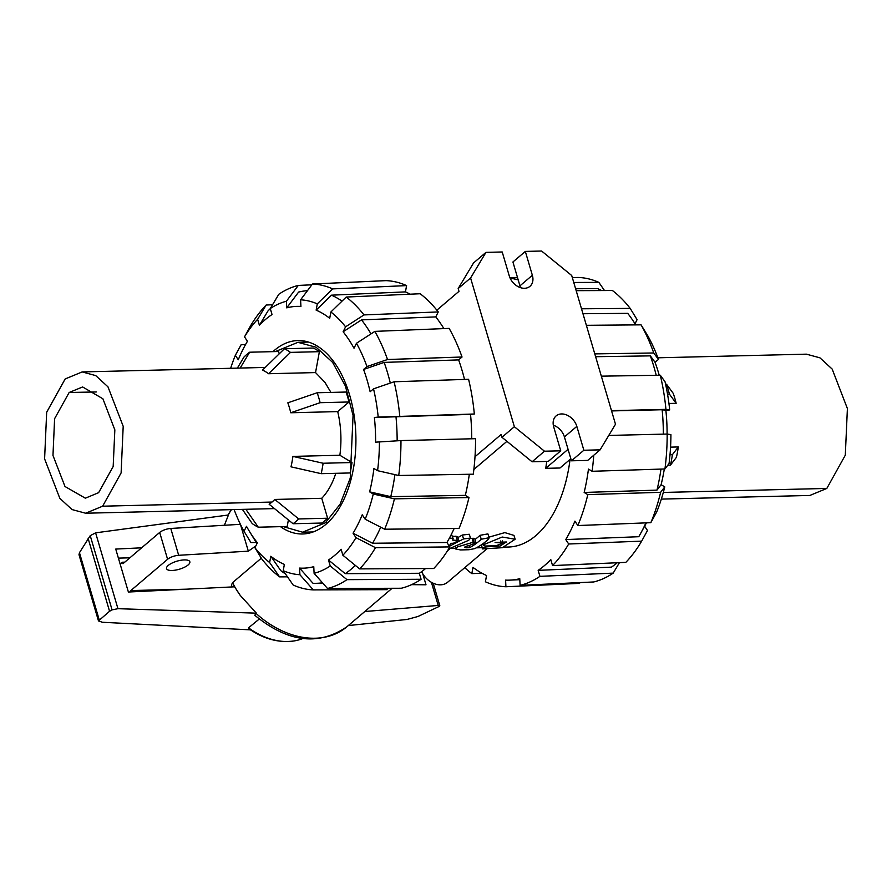 <?xml version="1.0" encoding="UTF-8"?>
<svg xmlns="http://www.w3.org/2000/svg" width="892" height="892" viewBox="0 0 892 892"><rect width="100%" height="100%" fill="white"/><g stroke="black" fill="none" stroke-linecap="round" stroke-linejoin="round"><path stroke-width="1.34" d="M448.598 549.004L468.746 540.273L470.53 538.077L463.595 538.902L448.687 546.606L450.984 543.317L453.314 543.261L458.789 540.574L452.712 540.095L453.125 538.512L449.468 537.987M457.875 537.608L462.324 535.022L469.237 534.252L470.53 538.077M452.333 536.159L457.574 536.649L458.789 540.574M451.43 534.219L453.125 538.512M469.56 545.369L475.927 542.782L473.228 542.236L457.774 546.807A119.26 68.595 88.6 0 1 457.641 546.885L455.6 548.948L460.506 549.94L469.002 549.728L474.734 548.613A119.26 68.595 -91.4 0 0 488.548 539.136L489.184 537.72L481.256 539.236A119.26 68.595 88.6 0 1 469.526 547.699L465.936 547.788L465.078 546.774A119.26 68.595 -91.4 0 0 465.657 546.428L469.56 545.369M464.487 547.432L465.078 546.774M470.563 538.311L474.845 538.768L475.927 542.782M475.035 539.459A114.845 66.053 -91.4 0 0 480.019 535.323L487.891 533.895L489.184 537.72M480.019 535.323L481.256 539.236M469.08 545.402L469.526 547.699M485.315 546.027L496.108 545.759L503.043 542.994L495.093 542.503L506.388 541.99L500.2 545.993L490.767 546.662C485.772 546.651 482.985 547.409 482.416 548.926L502.397 547.688L515.152 539.236L502.207 537.029L484.122 544.499L483.364 545.491L485.315 546.027M481.379 544.388L482.416 548.926M488.983 537.14L504.839 532.613L513.982 535.412L515.152 539.236M504.604 547.13L508.228 547.041A114.845 66.053 -91.4 0 0 570.055 459.425M570.835 458.756L559.975 467.999L545.703 468.345A114.845 66.053 -91.4 0 0 546.751 461.409M486.207 549.405L447.617 582.253A18.554 13.759 -130.4 0 1 421.626 571.661M450.204 548.48L447.494 550.788M656.222 375.309A146.388 84.205 -91.4 0 0 650.357 355.875L655.062 362.308A130.934 75.318 -91.4 0 1 659.233 375.264M595.622 356.711L650.357 355.875M373.536 388.834A137.558 79.12 88.6 0 1 378.208 417.099L474.332 414A154.595 88.921 88.6 0 0 468.59 379.29L394.097 381.776L373.536 388.834L370.135 391.733A130.934 75.318 88.6 0 0 363.579 369.455L384.151 362.397A146.388 84.205 88.6 0 1 390.317 383.081M384.151 362.397L458.644 359.911A147.972 85.108 88.6 0 1 464.52 379.423M272.974 351.649A96.726 55.639 88.6 0 1 297.883 340.566A96.726 55.639 88.6 0 1 349.675 395.212A96.726 55.639 88.6 0 1 302.622 533.973A96.726 55.639 88.6 0 1 280.489 526.659M188.123 564.948A12.142 4.192 -16.4 0 1 175.534 570.111A12.142 4.192 -16.4 0 1 166.536 568.617A12.142 4.192 -16.4 0 1 176.995 561.168A12.142 4.192 -16.4 0 1 189.84 561.759A12.142 4.192 -16.4 0 1 188.123 564.948M261.311 558.18L232.522 582.688L231.385 585.152L232.321 586.925M118.402 558.113L129.842 557.835M364.817 611.522L438.217 605.445L439.801 605.701L439.065 606.46L417.98 616.495L407.02 619.461L348.315 625.571M250.496 629.863L102.435 622.27L98.477 620.921L109.56 611.276L112.069 609.872L117.945 608.69L256.405 613.161L254.766 615.257C287.77 642.329 318.489 646.165 346.921 626.741L346.921 626.741A82.822 61.414 -130.4 0 1 255.993 613.339M256.405 613.161L240.282 595.477L234.629 586.813L128.381 592.02L115.737 549.071L141.627 547.811M422.741 573.734L425.997 584.795L411.602 584.65M431.405 582.309L438.217 605.445M224.383 525.277L228.452 514.985L95.611 532.836L90.226 535.657L79.455 552.694L78.998 554.724L98.477 620.921M95.611 532.836L117.945 608.69M248.522 627.834L248.857 628.737C263.53 638.928 278.516 643.009 293.836 640.98A65.094 48.268 -130.4 0 1 248.522 627.834L259.238 619.059M88.063 538.211L109.56 611.276M302.745 638.549L302.41 638.683A65.094 48.268 -130.4 0 1 293.836 640.98M131.236 591.887L130.845 590.549L186.116 589.188M130.845 590.549L167.585 559.284A8.831 3.055 -16.4 0 1 178.679 555.292L248.322 551.167L255.781 546.015M240.416 524.318L170.773 528.454A8.831 3.055 163.6 0 0 159.69 532.446L122.951 563.711L122.505 562.216L120.186 564.19M124.769 562.161L122.505 562.216M170.773 528.454L178.679 555.292M240.45 524.396L248.322 551.167M69.152 392.491L82.621 386.961L102.903 398.791L114.845 429.866L113.172 466.527L98.633 492.663L85.353 498.193L64.993 486.508L52.974 455.444L54.602 418.694L69.152 392.491L96.314 391.956M65.172 378.955L46.674 412.238L44.6 458.867L59.82 498.316L72.051 509.566L85.632 513.223L102.625 506.199L121.111 472.916L123.196 426.298L107.977 386.849L95.734 375.599L82.164 371.931L65.172 378.955M298.708 518.943A92.757 53.353 88.6 0 1 293.067 523.738L269.15 504.248A70.68 40.653 -91.4 0 0 272.027 502.051A70.68 40.653 -91.4 0 0 274.792 499.453L321.744 498.305L327.609 518.23L298.708 518.943L274.792 499.453M335.816 473.306C332.382 483.765 327.687 492.094 321.744 498.305M292.911 456.403A70.669 40.653 88.6 0 1 290.993 466.828L321.198 473.674L350.099 472.961A92.757 53.353 -91.4 0 0 352.017 462.535L339.874 455.255L292.911 456.403L323.116 463.249A92.757 53.353 88.6 0 1 321.198 473.674M337.711 411.602L349.028 401.98A92.757 53.353 -91.4 0 0 346.096 392.045L317.206 392.748L287.837 402.816A70.669 40.653 88.6 0 1 290.759 412.762L337.711 411.602C341.078 425.885 341.803 440.436 339.874 455.255M315.534 372.577L319.392 351.671A92.757 53.353 -91.4 0 0 313.326 348.036L284.436 348.75L262.527 370.091A70.669 40.653 88.6 0 1 268.581 373.726L315.534 372.577L324.911 382.311L330.932 392.413M275.305 351.593L297.928 342.338L316.181 347.267L332.627 362.397L345.405 386.013L353.065 415.438L350.255 478.09L340.086 504.225L325.413 522.768L302.589 532.201L283.199 526.592M279.218 353.823L278.538 351.504L249.649 352.217A92.757 53.353 -91.4 0 0 244.007 357.023L237.35 368.117M293.067 523.738L321.967 523.035A92.757 53.353 -91.4 0 0 327.609 518.23M245.835 509.299L258.279 527.205L287.179 526.492L288.395 519.924M352.017 462.535L323.116 463.249M290.759 412.762L320.128 402.693L349.028 401.98M317.206 392.748A92.757 53.353 88.6 0 1 320.128 402.693M268.581 373.726L290.491 352.385L319.392 351.671M284.436 348.75A92.757 53.353 88.6 0 1 290.491 352.385M240.16 368.05L249.649 352.217M242.368 509.377L252.224 523.571A92.757 53.353 88.6 0 0 258.279 527.205M657.872 357.803L806.368 354.157L819.938 357.826L832.18 369.087L847.4 408.558L845.304 455.188L826.828 488.437L809.836 495.461L661.34 499.096M668.944 403.474L676.158 403.307A70.669 40.653 -91.4 0 0 673.226 393.361L666.48 384.173L665.588 384.196M667.818 465.167L670.472 465.1L676.392 457.373A70.669 40.653 -91.4 0 0 678.31 446.948L670.55 447.137M676.158 403.307L669.413 394.119A92.757 53.353 -91.4 0 0 666.48 384.173M667.539 394.164L669.413 394.119M678.31 446.948L672.401 454.675L670.003 454.73M670.472 465.1A92.757 53.353 -91.4 0 0 672.401 454.675M322.469 582.788A146.388 84.205 88.6 0 1 315.456 583.323A146.388 84.205 88.6 0 1 312.992 583.268L299.589 568.081A130.934 75.318 88.6 0 0 313.772 566.676L314.095 573.311L327.509 588.486L401.266 588.252A154.595 88.921 88.6 0 0 421.091 579.265L346.988 579.655L330.241 565.996L328.479 559.998A130.934 75.318 88.6 0 0 341.112 549.249L342.874 555.237L359.632 568.895L433.735 568.505A154.595 88.921 88.6 0 0 449.847 546.919L375.476 547.677L355.997 537.664L353.065 533.226A130.934 75.318 88.6 0 0 362.23 514.773L365.163 519.2L384.642 529.212L459.023 528.454A154.595 88.921 88.6 0 0 468.98 497.546L394.42 498.84L373.269 494.045L369.623 491.849L390.774 496.654L465.323 495.361L468.98 497.546M285.473 573.935A146.388 84.205 88.6 0 1 280.746 570.601L270.8 556.251A130.934 75.318 88.6 0 0 284.37 564.402L283.21 570.679L293.156 585.018A153.023 88.018 88.6 0 0 313.315 589.902L299.913 574.727L299.589 568.081M355.362 565.417A146.388 84.205 88.6 0 1 345.226 573.668L328.479 559.998M425.573 568.55A147.972 85.108 88.6 0 1 419.329 573.277L345.226 573.668M256.963 543.618A146.388 84.205 88.6 0 1 256.249 542.47L249.593 531.632A130.934 75.318 88.6 0 1 246.493 526.313L244.029 531.275A137.558 79.12 88.6 0 1 234.128 509.588M380.694 527.183A146.388 84.205 88.6 0 1 372.544 543.25L353.065 533.226M454.151 528.51A147.972 85.108 88.6 0 1 446.925 542.492L372.544 543.25M469.326 474.265A147.972 85.108 88.6 0 1 465.323 495.361M394.9 474.622A146.388 84.205 88.6 0 1 390.774 496.654M400.965 440.581A153.023 88.018 88.6 0 1 398.724 475.492L473.273 474.198A154.595 88.921 88.6 0 0 475.559 438.686L400.965 440.581L375.61 442.164A130.934 75.318 88.6 0 0 374.395 417.478L470.53 414.379A147.972 85.108 88.6 0 1 471.745 438.786M395.937 416.274A146.388 84.205 88.6 0 1 397.152 440.793M363.579 369.455L366.98 366.567L387.541 359.509L462.034 357.012A154.595 88.921 88.6 0 0 449.144 328.39L374.874 331.378L356.477 343.264L354.012 348.226A130.934 75.318 88.6 0 0 343.119 331.768L361.516 319.882L435.787 316.894A147.972 85.108 88.6 0 1 443.882 328.602M361.516 319.882A146.388 84.205 88.6 0 1 370.994 333.876M307.45 290.692A146.388 84.205 88.6 0 0 298.619 292.063L286.733 307.863L286.41 301.228L298.285 285.429A153.023 88.018 88.6 0 0 278.806 294.271L270.276 308.543L272.038 314.542A130.934 75.318 88.6 0 0 259.394 325.29L267.923 311.007A146.388 84.205 88.6 0 1 270.298 308.621M346.207 297.047A153.023 88.018 88.6 0 1 363.981 314.921L438.251 311.932A154.595 88.921 88.6 0 0 420.165 293.747L346.207 297.047L330.865 311.999L329.705 318.288A130.934 75.318 88.6 0 0 316.136 310.137L331.478 295.174L405.436 291.885A147.972 85.108 88.6 0 1 410.108 294.193M331.478 295.174A146.388 84.205 88.6 0 1 342.026 301.117M287.48 576.845L279.586 576.879L269.64 562.54A137.558 79.12 88.6 0 1 254.922 547.733L257.387 542.771A130.934 75.318 88.6 0 1 249.593 531.632M379.423 441.785A137.558 79.12 88.6 0 1 377.572 470.686L373.926 468.501A130.934 75.318 88.6 0 1 369.623 491.849M230.66 368.285A137.558 79.12 88.6 0 1 235.343 355.339L238.275 359.766A130.934 75.318 88.6 0 1 245.021 345.505A130.934 75.318 88.6 0 1 247.441 341.302L244.508 336.875A137.558 79.12 88.6 0 1 257.632 319.303L266.162 305.019L272.539 304.741M286.733 307.863A130.934 75.318 88.6 0 1 300.927 306.458L300.593 299.812A137.558 79.12 88.6 0 1 317.296 303.86L332.638 288.897L406.596 285.607L405.436 291.885M419.329 573.277L421.091 579.265M346.988 579.655A153.023 88.018 88.6 0 1 327.509 588.486M330.241 565.996A137.558 79.12 88.6 0 1 314.095 573.311M387.017 588.307L387.083 589.668L313.315 589.902M299.913 574.727A137.558 79.12 88.6 0 1 283.21 570.679M269.64 562.54L270.8 556.251M254.922 547.733L261.813 559.005A153.023 88.018 88.6 0 0 279.586 576.879M256.272 542.492L250.92 542.548L244.029 531.275M235.343 355.339L241.152 344.702L245.556 344.535M266.162 305.019A153.023 88.018 88.6 0 0 250.317 326.249L244.508 336.875M259.394 325.29L257.632 319.303M298.285 285.429L311.877 284.804M270.276 308.543A137.558 79.12 88.6 0 1 286.41 301.228M330.865 311.999A137.558 79.12 88.6 0 1 345.583 326.807L363.981 314.921M438.251 311.932L435.787 316.894M343.119 331.768L345.583 326.807M394.097 381.776A153.023 88.018 88.6 0 1 399.75 415.895M474.332 414L470.53 414.379M374.395 417.478L378.208 417.099M377.572 470.686L398.724 475.492M446.925 542.492L449.847 546.919M375.476 547.677A153.023 88.018 88.6 0 1 359.632 568.895M355.997 537.664A137.558 79.12 88.6 0 1 342.874 555.237M394.42 498.84A153.023 88.018 88.6 0 1 384.642 529.212M373.269 494.045A137.558 79.12 88.6 0 1 365.163 519.2M462.034 357.012L458.644 359.911M374.874 331.378A153.023 88.018 88.6 0 1 387.541 359.509M356.477 343.264A137.558 79.12 88.6 0 1 366.98 366.567M406.596 285.607A154.595 88.921 88.6 0 0 386.08 280.634L312.468 284.013L300.593 299.812M316.136 310.137L317.296 303.86M312.468 284.013A153.023 88.018 88.6 0 1 332.638 288.897M575.619 288.74L597.685 288.64A146.388 84.205 -91.4 0 1 601.621 290.558M582.967 313.728L627.723 313.348A146.388 84.205 -91.4 0 1 635.717 324.889M481.892 573.188L471.823 573.634L472.983 567.368A147.972 85.108 -91.4 0 0 486.553 575.507L485.404 581.785A154.595 88.921 -91.4 0 0 505.92 586.758L505.586 580.123A147.972 85.108 -91.4 0 0 510.09 580.123A147.972 85.108 -91.4 0 0 519.768 578.707L520.103 585.342L593.704 581.963A153.023 88.018 -91.4 0 0 613.194 573.121L539.928 576.343L538.166 570.356A147.972 85.108 -91.4 0 0 550.799 559.607L552.561 565.595A154.595 88.921 -91.4 0 0 568.683 543.997L565.762 539.571A147.972 85.108 -91.4 0 0 574.927 521.118L577.849 525.544L650.837 522.679L656.646 512.053A137.558 79.12 -91.4 0 0 664.752 486.887L660.626 492.306L587.806 494.636L584.16 492.451A147.972 85.108 -91.4 0 0 588.464 469.092L592.11 471.288L664.93 468.958L669.056 463.539A137.558 79.12 -91.4 0 0 670.918 434.627L667.171 434.058L608.768 435.43M611.577 410.933L662.143 409.74L665.878 410.32A130.934 75.318 -91.4 0 1 667.104 434.058M663.358 434.148A146.388 84.205 -91.4 0 0 662.143 409.74M617.275 562.74A146.388 84.205 -91.4 0 1 611.433 567.134L538.166 570.356M664.317 468.98A130.934 75.318 -91.4 0 1 661.106 484.702L656.98 490.121L584.16 492.451M656.98 490.121A146.388 84.205 -91.4 0 0 660.972 469.08M565.762 539.571L638.75 536.716A146.388 84.205 -91.4 0 0 640.846 533.026A146.388 84.205 -91.4 0 0 645.908 522.879M464.765 567.658A154.595 88.921 -91.4 0 0 471.823 573.634M580.112 582.587L579.521 583.368L505.92 586.758M619.449 562.64L613.194 573.121M520.103 585.342A154.595 88.921 -91.4 0 0 539.928 576.343M644.615 526.168L647.481 530.506L641.671 541.143L568.683 543.997M552.561 565.595L625.827 562.361A153.023 88.018 -91.4 0 0 641.671 541.143M592.11 471.288A154.595 88.921 -91.4 0 0 593.737 455.266M664.93 468.958A153.023 88.018 -91.4 0 0 667.171 434.058M594.786 353.89L653.747 352.976L658.463 359.409L655.062 362.308M658.463 359.409A137.558 79.12 -91.4 0 0 647.96 336.106L641.069 324.844L586.378 325.312M653.747 352.976A153.023 88.018 -91.4 0 0 641.069 324.844M581.517 308.799L630.187 308.387L637.078 319.648L635.026 323.774M630.187 308.387A153.023 88.018 -91.4 0 0 612.414 290.513L576.176 290.669M573.768 282.474L598.844 282.374L604.508 290.547M598.844 282.374A153.023 88.018 -91.4 0 0 578.674 277.479L572.307 277.501M517.55 277.68L509.912 277.702M518.219 279.976A154.595 88.921 -91.4 0 0 510.135 278.192M611.488 410.654L665.945 409.361L669.691 409.941L665.878 410.32M669.691 409.941A137.558 79.12 -91.4 0 0 665.019 381.687L660.303 375.242L601.342 376.156M665.945 409.361A153.023 88.018 -91.4 0 0 660.303 375.242M661.106 484.702L664.752 486.887M577.849 525.544A154.595 88.921 -91.4 0 0 587.806 494.636M650.837 522.679A153.023 88.018 -91.4 0 0 660.626 492.306M545.703 468.345L568.059 449.323M525.332 251.421L532.357 275.271A14.138 10.481 -130.4 0 1 529.96 286.321A14.138 10.481 -130.4 0 1 518.363 286.778A14.138 10.481 -130.4 0 1 509.243 275.84L502.218 251.979L485.962 252.38L470.586 277.992L514.361 426.722L544.488 451.207L560.733 450.817L553.72 426.956A14.138 10.481 -130.4 0 1 556.117 415.906A14.138 10.481 -130.4 0 1 567.713 415.46A14.138 10.481 -130.4 0 1 576.834 426.387L583.859 450.248L600.104 449.847L615.491 424.235L571.716 275.517L541.589 251.02L525.332 251.421L512.922 261.98L519.947 285.841A14.138 10.481 -130.4 0 1 520.359 287.614M553.308 425.183A14.138 10.481 -130.4 0 1 564.424 436.946L571.449 460.807L587.694 460.406L600.104 449.847M475.001 456.726L501.126 434.493L501.94 437.281L532.078 461.777L548.324 461.376L560.733 450.817M485.962 252.38L473.552 262.939L458.176 288.551L458.99 291.338L436.857 310.171M473.864 469.482L506.935 441.339M470.586 277.992L458.176 288.551M514.361 426.722L501.94 437.281M544.488 451.207L532.078 461.777M583.859 450.248L571.449 460.807M462.324 535.022L463.595 538.902M455.935 536.07L457.172 539.995M473.072 538.199L474.198 542.213M472.102 538.222L473.228 542.236M457.54 545.726L457.774 546.807M457.406 545.781L457.641 546.885M465.68 546.417L465.936 547.788M500.702 540.942L501.07 542.358M490.611 545.893L490.767 546.662M483.787 543.105L484.122 544.499M79.455 552.694L99.168 619.65M90.226 535.657L112.069 609.872M240.282 595.477A82.822 61.414 -130.4 0 1 232.522 582.688M228.24 515.019A82.822 61.414 -130.4 0 1 231.441 509.655M159.69 532.446L167.585 559.284M272.027 502.051L102.625 506.199M327.732 522.712L325.413 522.768M826.828 488.437L663.313 492.44M532.357 275.271L519.947 285.841M576.834 426.387L564.424 436.946M455.199 546.673L455.6 548.948M502.475 540.764L503.043 542.994M482.962 543.707L483.364 545.491M481.925 547.688L476.328 547.822M455.489 548.335L450.259 548.457M433.189 583.212L439.801 605.701M392.112 588.285L346.921 626.741M227.906 515.063L231.284 509.655M82.164 371.931L265.247 367.437M274.468 508.596L85.632 513.223M308.509 342.071L297.928 342.338M313.17 531.944L302.589 532.201M315.456 583.323L322.915 583.301M245.021 345.505L247.385 341.212M519.824 579.677L510.09 580.123M646.432 522.857L640.846 533.026"/></g></svg>
